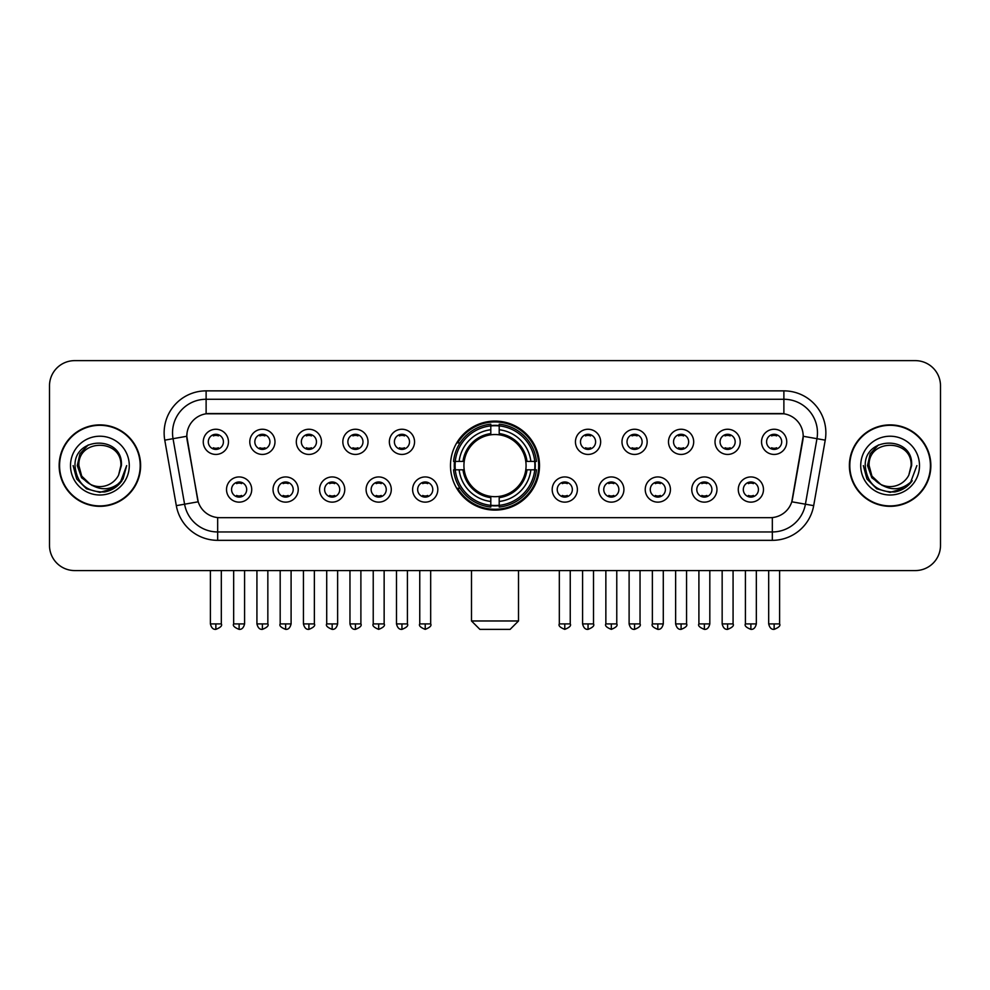 <?xml version="1.0" encoding="UTF-8"?>
<svg xmlns="http://www.w3.org/2000/svg" width="990" height="990" viewBox="0 0 990 990"><rect width="100%" height="100%" fill="white"/><g stroke="black" fill="none" stroke-linecap="round" stroke-linejoin="round"><path stroke-width="1.49" d="M450.487 465.609A44.513 44.513 0 0 0 495 510.11A44.513 44.513 0 0 0 539.513 465.609A44.513 44.513 0 0 0 495 421.096A44.513 44.513 0 0 0 450.487 465.609M298.238 489.543A12.598 12.598 0 0 1 285.64 502.14A12.598 12.598 0 0 1 273.042 489.543A12.598 12.598 0 0 1 285.64 476.945A12.598 12.598 0 0 1 298.238 489.543M278.091 489.543A7.561 7.561 0 0 0 285.64 497.104A7.561 7.561 0 0 0 293.201 489.543A7.561 7.561 0 0 0 285.64 481.982A7.561 7.561 0 0 0 278.091 489.543M344.768 489.543A12.598 12.598 0 0 1 332.17 502.14A12.598 12.598 0 0 1 319.572 489.543A12.598 12.598 0 0 1 332.17 476.945A12.598 12.598 0 0 1 344.768 489.543M324.609 489.543A7.561 7.561 0 0 0 332.17 497.104A7.561 7.561 0 0 0 339.731 489.543A7.561 7.561 0 0 0 332.17 481.982A7.561 7.561 0 0 0 324.609 489.543M391.285 489.543A12.598 12.598 0 0 1 378.687 502.14A12.598 12.598 0 0 1 366.09 489.543A12.598 12.598 0 0 1 378.687 476.945A12.598 12.598 0 0 1 391.285 489.543M371.139 489.543A7.561 7.561 0 0 0 378.687 497.104A7.561 7.561 0 0 0 386.249 489.543A7.561 7.561 0 0 0 378.687 481.982A7.561 7.561 0 0 0 371.139 489.543M437.815 489.543A12.598 12.598 0 0 1 425.217 502.14A12.598 12.598 0 0 1 412.62 489.543A12.598 12.598 0 0 1 425.217 476.945A12.598 12.598 0 0 1 437.815 489.543M417.656 489.543A7.561 7.561 0 0 0 425.217 497.104A7.561 7.561 0 0 0 432.779 489.543A7.561 7.561 0 0 0 425.217 481.982A7.561 7.561 0 0 0 417.656 489.543M577.38 489.543A12.598 12.598 0 0 1 564.783 502.14A12.598 12.598 0 0 1 552.185 489.543A12.598 12.598 0 0 1 564.783 476.945A12.598 12.598 0 0 1 577.38 489.543M557.221 489.543A7.561 7.561 0 0 0 564.783 497.104A7.561 7.561 0 0 0 572.344 489.543A7.561 7.561 0 0 0 564.783 481.982A7.561 7.561 0 0 0 557.221 489.543M623.91 489.543A12.598 12.598 0 0 1 611.313 502.14A12.598 12.598 0 0 1 598.715 489.543A12.598 12.598 0 0 1 611.313 476.945A12.598 12.598 0 0 1 623.91 489.543M603.751 489.543A7.561 7.561 0 0 0 611.313 497.104A7.561 7.561 0 0 0 618.861 489.543A7.561 7.561 0 0 0 611.313 481.982A7.561 7.561 0 0 0 603.751 489.543M670.428 489.543A12.598 12.598 0 0 1 657.83 502.14A12.598 12.598 0 0 1 645.232 489.543A12.598 12.598 0 0 1 657.83 476.945A12.598 12.598 0 0 1 670.428 489.543M650.269 489.543A7.561 7.561 0 0 0 657.83 497.104A7.561 7.561 0 0 0 665.391 489.543A7.561 7.561 0 0 0 657.83 481.982A7.561 7.561 0 0 0 650.269 489.543M716.958 489.543A12.598 12.598 0 0 1 704.36 502.14A12.598 12.598 0 0 1 691.763 489.543A12.598 12.598 0 0 1 704.36 476.945A12.598 12.598 0 0 1 716.958 489.543M696.799 489.543A7.561 7.561 0 0 0 704.36 497.104A7.561 7.561 0 0 0 711.909 489.543A7.561 7.561 0 0 0 704.36 481.982A7.561 7.561 0 0 0 696.799 489.543M763.476 489.543A12.598 12.598 0 0 1 750.878 502.14A12.598 12.598 0 0 1 738.28 489.543A12.598 12.598 0 0 1 750.878 476.945A12.598 12.598 0 0 1 763.476 489.543M743.317 489.543A7.561 7.561 0 0 0 750.878 497.104A7.561 7.561 0 0 0 758.439 489.543A7.561 7.561 0 0 0 750.878 481.982A7.561 7.561 0 0 0 743.317 489.543M251.72 489.543A12.598 12.598 0 0 1 239.122 502.14A12.598 12.598 0 0 1 226.524 489.543A12.598 12.598 0 0 1 239.122 476.945A12.598 12.598 0 0 1 251.72 489.543M231.561 489.543A7.561 7.561 0 0 0 239.122 497.104A7.561 7.561 0 0 0 246.683 489.543A7.561 7.561 0 0 0 239.122 481.982A7.561 7.561 0 0 0 231.561 489.543M274.985 441.837A12.598 12.598 0 0 1 262.387 454.435A12.598 12.598 0 0 1 249.789 441.837A12.598 12.598 0 0 1 262.387 429.252A12.598 12.598 0 0 1 274.985 441.837M254.826 441.837A7.561 7.561 0 0 0 262.387 449.398A7.561 7.561 0 0 0 269.936 441.837A7.561 7.561 0 0 0 262.387 434.288A7.561 7.561 0 0 0 254.826 441.837M321.502 441.837A12.598 12.598 0 0 1 308.905 454.435A12.598 12.598 0 0 1 296.307 441.837A12.598 12.598 0 0 1 308.905 429.252A12.598 12.598 0 0 1 321.502 441.837M301.344 441.837A7.561 7.561 0 0 0 308.905 449.398A7.561 7.561 0 0 0 316.466 441.837A7.561 7.561 0 0 0 308.905 434.288A7.561 7.561 0 0 0 301.344 441.837M368.02 441.837A12.598 12.598 0 0 1 355.435 454.435A12.598 12.598 0 0 1 342.837 441.837A12.598 12.598 0 0 1 355.435 429.252A12.598 12.598 0 0 1 368.02 441.837M347.874 441.837A7.561 7.561 0 0 0 355.435 449.398A7.561 7.561 0 0 0 362.983 441.837A7.561 7.561 0 0 0 355.435 434.288A7.561 7.561 0 0 0 347.874 441.837M414.55 441.837A12.598 12.598 0 0 1 401.952 454.435A12.598 12.598 0 0 1 389.355 441.837A12.598 12.598 0 0 1 401.952 429.252A12.598 12.598 0 0 1 414.55 441.837M394.391 441.837A7.561 7.561 0 0 0 401.952 449.398A7.561 7.561 0 0 0 409.514 441.837A7.561 7.561 0 0 0 401.952 434.288A7.561 7.561 0 0 0 394.391 441.837M600.645 441.837A12.598 12.598 0 0 1 588.048 454.435A12.598 12.598 0 0 1 575.45 441.837A12.598 12.598 0 0 1 588.048 429.252A12.598 12.598 0 0 1 600.645 441.837M580.486 441.837A7.561 7.561 0 0 0 588.048 449.398A7.561 7.561 0 0 0 595.609 441.837A7.561 7.561 0 0 0 588.048 434.288A7.561 7.561 0 0 0 580.486 441.837M647.163 441.837A12.598 12.598 0 0 1 634.565 454.435A12.598 12.598 0 0 1 621.98 441.837A12.598 12.598 0 0 1 634.565 429.252A12.598 12.598 0 0 1 647.163 441.837M627.017 441.837A7.561 7.561 0 0 0 634.565 449.398A7.561 7.561 0 0 0 642.126 441.837A7.561 7.561 0 0 0 634.565 434.288A7.561 7.561 0 0 0 627.017 441.837M693.693 441.837A12.598 12.598 0 0 1 681.095 454.435A12.598 12.598 0 0 1 668.498 441.837A12.598 12.598 0 0 1 681.095 429.252A12.598 12.598 0 0 1 693.693 441.837M673.534 441.837A7.561 7.561 0 0 0 681.095 449.398A7.561 7.561 0 0 0 688.656 441.837A7.561 7.561 0 0 0 681.095 434.288A7.561 7.561 0 0 0 673.534 441.837M740.211 441.837A12.598 12.598 0 0 1 727.613 454.435A12.598 12.598 0 0 1 715.015 441.837A12.598 12.598 0 0 1 727.613 429.252A12.598 12.598 0 0 1 740.211 441.837M720.064 441.837A7.561 7.561 0 0 0 727.613 449.398A7.561 7.561 0 0 0 735.174 441.837A7.561 7.561 0 0 0 727.613 434.288A7.561 7.561 0 0 0 720.064 441.837M786.741 441.837A12.598 12.598 0 0 1 774.143 454.435A12.598 12.598 0 0 1 761.545 441.837A12.598 12.598 0 0 1 774.143 429.252A12.598 12.598 0 0 1 786.741 441.837M766.582 441.837A7.561 7.561 0 0 0 774.143 449.398A7.561 7.561 0 0 0 781.704 441.837A7.561 7.561 0 0 0 774.143 434.288A7.561 7.561 0 0 0 766.582 441.837M228.455 441.837A12.598 12.598 0 0 1 215.857 454.435A12.598 12.598 0 0 1 203.259 441.837A12.598 12.598 0 0 1 215.857 429.252A12.598 12.598 0 0 1 228.455 441.837M208.296 441.837A7.561 7.561 0 0 0 215.857 449.398A7.561 7.561 0 0 0 223.418 441.837A7.561 7.561 0 0 0 215.857 434.288A7.561 7.561 0 0 0 208.296 441.837M176.319 505.655L164.773 440.154A41.988 41.988 0 0 1 206.118 390.864L783.882 390.864A41.988 41.988 0 0 1 825.227 440.154L813.681 505.655A41.988 41.988 0 0 1 772.336 540.342L217.664 540.342A41.988 41.988 0 0 1 176.319 505.655L198.21 501.794L187.147 440.154A22.671 22.671 0 0 1 209.472 413.548L780.528 413.548A22.671 22.671 0 0 1 802.853 440.154L792.483 498.935A22.671 22.671 0 0 1 770.158 517.671L219.842 517.671A22.671 22.671 0 0 1 197.517 498.935L186.801 436.268L173.04 438.694A33.586 33.586 0 0 1 206.118 399.267L783.882 399.267A33.586 33.586 0 0 1 816.96 438.694L805.415 504.195A33.586 33.586 0 0 1 772.336 531.952L217.664 531.952A33.586 33.586 0 0 1 184.585 504.195L173.04 438.694A33.586 33.586 0 0 1 172.532 432.853M454.484 469.805A40.726 40.726 0 0 1 454.484 461.414M59.152 465.609A40.726 40.726 0 0 0 99.891 506.336A40.726 40.726 0 0 0 140.617 465.609A40.726 40.726 0 0 0 99.891 424.883A40.726 40.726 0 0 0 59.152 465.609M849.383 465.609A40.726 40.726 0 0 0 890.109 506.336A40.726 40.726 0 0 0 930.848 465.609A40.726 40.726 0 0 0 890.109 424.883A40.726 40.726 0 0 0 849.383 465.609M206.118 390.864L206.118 413.795L783.882 413.795L783.882 390.864M186.801 436.219L187.048 432.853M770.158 517.671L219.842 517.671M825.227 440.154L803.199 436.268L791.79 501.794L813.681 505.655M792.483 498.935L792.346 499.653M197.654 499.653L197.517 498.935M940.5 385.828A25.195 25.195 0 0 0 915.304 360.632L74.695 360.632A25.195 25.195 0 0 0 49.5 385.828L49.5 545.391A25.195 25.195 0 0 0 74.695 570.574L915.304 570.574A25.195 25.195 0 0 0 940.5 545.391L940.5 385.828L940.5 545.391M49.5 385.828L49.5 545.391M915.304 360.632L74.695 360.632M74.695 570.574L915.304 570.574M140.196 465.609A40.305 40.305 0 0 0 99.891 425.304A40.305 40.305 0 0 0 59.573 465.609A40.305 40.305 0 0 0 99.891 505.915A40.305 40.305 0 0 0 140.196 465.609M114.345 488.132L99.891 492.377L86.501 488.788L76.7 478.987L73.124 465.609L76.7 478.987L86.501 488.788L99.891 492.377L113.268 488.788L123.069 478.987L126.658 465.609L120.038 483.219L116.288 486.758M92.008 485.434L81.601 477.774L77.282 465.609L79.955 453.767L88.246 444.918M90.177 484.221L81.7 476.103L78.891 465.609C77.604 438.521 122.166 438.521 120.879 465.609L118.577 475.163L121.386 465.609C123.465 435.291 74.089 436.033 75.005 465.609C76.675 483.467 86.526 492.253 104.544 491.968C111.87 490.557 117.686 486.808 121.98 480.719C112.291 490.025 101.784 491.238 90.461 484.37A21 21 0 0 0 118.577 475.163L120.879 465.609C122.166 438.521 77.604 438.521 78.891 465.609C77.604 438.521 122.166 438.521 120.879 465.609C122.166 438.521 77.604 438.521 78.891 465.609L81.7 476.103L90.177 484.221L81.7 476.103L78.891 465.609C79.262 474.062 83.123 480.323 90.461 484.37M70.5 465.609A29.391 29.391 0 0 0 99.891 495A29.391 29.391 0 0 0 129.282 465.609A29.391 29.391 0 0 0 99.891 436.219A29.391 29.391 0 0 0 70.5 465.609M121.98 480.719L114.456 488.058M114.283 488.169L104.643 491.943M126.658 465.609L123.069 478.987L113.268 488.788L99.891 492.377L86.501 488.788L76.7 478.987L73.124 465.609L76.7 478.987L86.501 488.788L99.891 492.377L113.268 488.788L123.069 478.987L126.658 465.609M930.427 465.609A40.305 40.305 0 0 0 890.109 425.304A40.305 40.305 0 0 0 849.804 465.609A40.305 40.305 0 0 0 890.109 505.915A40.305 40.305 0 0 0 930.427 465.609M916.876 465.609L910.268 483.219L906.518 486.758M882.238 485.434L871.831 477.774L867.512 465.609L870.185 453.767L878.476 444.918M911.109 465.609L908.808 475.163L911.617 465.609C913.696 435.291 864.307 436.033 865.235 465.609C866.906 483.467 876.756 492.253 894.762 491.968C902.1 490.557 907.917 486.808 912.211 480.719C902.521 490.025 892.015 491.238 880.692 484.37L871.93 476.103L869.121 465.609C867.834 438.521 912.396 438.521 911.109 465.609L908.808 475.163A21 21 0 0 1 880.692 484.37L871.93 476.103L869.121 465.609C867.834 438.521 912.396 438.521 911.109 465.609C912.396 438.521 867.834 438.521 869.121 465.609C867.834 438.521 912.396 438.521 911.109 465.609M880.692 484.37L871.93 476.103L869.121 465.609C869.492 474.062 873.353 480.323 880.692 484.37M860.718 465.609A29.391 29.391 0 0 0 890.109 495A29.391 29.391 0 0 0 919.5 465.609A29.391 29.391 0 0 0 890.109 436.219A29.391 29.391 0 0 0 860.718 465.609M912.211 480.719L904.699 488.045M904.514 488.169L894.873 491.943L904.563 488.132L894.873 491.943L904.563 488.132L890.109 492.377L876.732 488.788L866.931 478.987L863.342 465.609M904.526 488.157L894.898 491.943L904.526 488.157M510.11 629.368L479.89 629.368L471.488 620.965L518.513 620.965L510.11 629.368M525.789 469.805A31.074 31.074 0 0 0 499.195 434.82L499.195 434.82A31.074 31.074 0 0 0 464.211 469.805A31.074 31.074 0 0 0 525.789 469.805L527.027 469.805L525.789 469.805A31.074 31.074 0 0 1 499.195 496.398L499.195 501.472A36.11 36.11 0 0 0 530.863 469.805L536.444 469.805A41.654 41.654 0 0 1 499.195 507.053L499.195 505.358A39.971 39.971 0 0 0 534.749 469.805M455.338 469.805A39.885 39.885 0 0 1 455.338 461.414M499.195 425.935A39.885 39.885 0 0 0 490.805 425.935M534.662 461.414A39.885 39.885 0 0 1 534.662 469.805M536.444 461.414A41.654 41.654 0 0 0 499.195 424.166L499.195 425.861A39.971 39.971 0 0 1 534.749 461.414L536.444 461.414M453.556 469.805A41.654 41.654 0 0 0 490.805 507.053L490.805 505.358A39.971 39.971 0 0 1 455.252 469.805L453.556 469.805M534.749 461.414L530.863 461.414A36.11 36.11 0 0 0 499.195 429.747L499.195 425.861M499.195 505.358L499.195 501.472M455.252 469.805L459.137 469.805A36.11 36.11 0 0 0 490.805 501.472L490.805 505.358M499.195 429.747L499.195 433.583A32.299 32.299 0 0 1 527.027 461.414L530.863 461.414M530.863 469.805L527.027 469.805A32.299 32.299 0 0 1 499.195 497.636M490.805 501.472L490.805 496.398A31.074 31.074 0 0 1 464.211 469.805L459.137 469.805M525.789 461.414L527.027 461.414M499.195 505.271A39.885 39.885 0 0 1 490.805 505.271M490.805 424.166A41.654 41.654 0 0 0 453.556 461.414L455.252 461.414A39.971 39.971 0 0 1 490.805 425.861L490.805 424.166M490.805 425.861L490.805 429.747A36.11 36.11 0 0 0 459.137 461.414L455.252 461.414M490.805 434.771L490.805 429.747M459.137 461.414L462.974 461.414A32.299 32.299 0 0 1 490.805 433.583M490.805 496.398L490.805 497.636A32.299 32.299 0 0 1 462.974 469.805M460.065 442.938L457.677 442.938A43.671 43.671 0 0 1 538.671 465.609A43.671 43.671 0 0 1 457.677 488.28L460.065 488.28M213.345 448.965L213.345 447.777A6.447 6.447 0 0 0 218.382 447.777L218.382 448.965M218.382 434.721L218.382 435.909A6.447 6.447 0 0 0 213.345 435.909L213.345 434.721M259.863 448.965L259.863 447.777A6.447 6.447 0 0 0 264.899 447.777L264.899 448.965M264.899 434.721L264.899 435.909A6.447 6.447 0 0 0 259.863 435.909L259.863 434.721M306.393 448.965L306.393 447.777A6.447 6.447 0 0 0 311.429 447.777L311.429 448.965M311.429 434.721L311.429 435.909A6.447 6.447 0 0 0 306.393 435.909L306.393 434.721M352.91 448.965L352.91 447.777A6.447 6.447 0 0 0 357.947 447.777L357.947 448.965M357.947 434.721L357.947 435.909A6.447 6.447 0 0 0 352.91 435.909L352.91 434.721M399.428 448.965L399.428 447.777A6.447 6.447 0 0 0 404.477 447.777L404.477 448.965M404.477 434.721L404.477 435.909A6.447 6.447 0 0 0 399.428 435.909L399.428 434.721M585.523 448.965L585.523 447.777A6.447 6.447 0 0 0 590.572 447.777L590.572 448.965M590.572 434.721L590.572 435.909A6.447 6.447 0 0 0 585.523 435.909L585.523 434.721M632.053 448.965L632.053 447.777A6.447 6.447 0 0 0 637.09 447.777L637.09 448.965M637.09 434.721L637.09 435.909A6.447 6.447 0 0 0 632.053 435.909L632.053 434.721M678.571 448.965L678.571 447.777A6.447 6.447 0 0 0 683.607 447.777L683.607 448.965M683.607 434.721L683.607 435.909A6.447 6.447 0 0 0 678.571 435.909L678.571 434.721M725.101 448.965L725.101 447.777A6.447 6.447 0 0 0 730.137 447.777L730.137 448.965M730.137 434.721L730.137 435.909A6.447 6.447 0 0 0 725.101 435.909L725.101 434.721M771.618 448.965L771.618 447.777A6.447 6.447 0 0 0 776.655 447.777L776.655 448.965M776.655 434.721L776.655 435.909A6.447 6.447 0 0 0 771.618 435.909L771.618 434.721M236.598 496.671L236.598 495.47A6.447 6.447 0 0 0 241.634 495.47L241.634 496.671M241.634 482.415L241.634 483.615A6.447 6.447 0 0 0 236.598 483.615L236.598 482.415M283.128 496.671L283.128 495.47A6.447 6.447 0 0 0 288.164 495.47L288.164 496.671M288.164 482.415L288.164 483.615A6.447 6.447 0 0 0 283.128 483.615L283.128 482.415M329.645 496.671L329.645 495.47A6.447 6.447 0 0 0 334.682 495.47L334.682 496.671M334.682 482.415L334.682 483.615A6.447 6.447 0 0 0 329.645 483.615L329.645 482.415M376.175 496.671L376.175 495.47A6.447 6.447 0 0 0 381.212 495.47L381.212 496.671M381.212 482.415L381.212 483.615A6.447 6.447 0 0 0 376.175 483.615L376.175 482.415M422.693 496.671L422.693 495.47A6.447 6.447 0 0 0 427.729 495.47L427.729 496.671M427.729 482.415L427.729 483.615A6.447 6.447 0 0 0 422.693 483.615L422.693 482.415M562.271 496.671L562.271 495.47A6.447 6.447 0 0 0 567.307 495.47L567.307 496.671M567.307 482.415L567.307 483.615A6.447 6.447 0 0 0 562.271 483.615L562.271 482.415M608.788 496.671L608.788 495.47A6.447 6.447 0 0 0 613.825 495.47L613.825 496.671M613.825 482.415L613.825 483.615A6.447 6.447 0 0 0 608.788 483.615L608.788 482.415M655.318 496.671L655.318 495.47A6.447 6.447 0 0 0 660.355 495.47L660.355 496.671M660.355 482.415L660.355 483.615A6.447 6.447 0 0 0 655.318 483.615L655.318 482.415M701.836 496.671L701.836 495.47A6.447 6.447 0 0 0 706.872 495.47L706.872 496.671M706.872 482.415L706.872 483.615A6.447 6.447 0 0 0 701.836 483.615L701.836 482.415M748.366 496.671L748.366 495.47A6.447 6.447 0 0 0 753.402 495.47L753.402 496.671M753.402 482.415L753.402 483.615A6.447 6.447 0 0 0 748.366 483.615L748.366 482.415M772.336 517.572L772.336 540.342M217.664 540.342L217.664 517.572M164.773 440.154L173.04 438.694M490.805 505.655A40.268 40.268 0 0 0 499.195 505.655M535.046 469.805A40.268 40.268 0 0 0 535.046 461.414M499.195 425.564A40.268 40.268 0 0 0 490.805 425.564M215.857 623.91L210.4 623.91C211.353 627.796 213.172 629.615 215.857 629.368L215.857 623.91L221.315 623.91L221.315 570.574M262.387 623.91L256.93 623.91C257.883 627.796 259.702 629.615 262.387 629.368L262.387 623.91L267.844 623.91L267.844 570.574M308.905 623.91L303.447 623.91C304.4 627.796 306.219 629.615 308.905 629.368L308.905 623.91L314.362 623.91L314.362 570.574M355.435 623.91L349.965 623.91C350.918 627.796 352.749 629.615 355.435 629.368L355.435 623.91L360.892 623.91L360.892 570.574M401.952 623.91L396.495 623.91C397.448 627.796 399.267 629.615 401.952 629.368L401.952 623.91L407.41 623.91L407.41 570.574M588.048 623.91L582.59 623.91C583.543 627.796 585.362 629.615 588.048 629.368L588.048 623.91L593.505 623.91L593.505 570.574M634.565 623.91L629.108 623.91C630.061 627.796 631.88 629.615 634.565 629.368L634.565 623.91L640.035 623.91L640.035 570.574M681.095 623.91L675.638 623.91C676.591 627.796 678.41 629.615 681.095 629.368L681.095 623.91L686.553 623.91L686.553 570.574M727.613 623.91L722.155 623.91C723.108 627.796 724.928 629.615 727.613 629.368L727.613 623.91L733.07 623.91L733.07 570.574M774.143 623.91L768.685 623.91C769.638 627.796 771.457 629.615 774.143 629.368L774.143 623.91L779.6 623.91L779.6 570.574M239.122 623.91L233.665 623.91C232.551 625.655 234.37 627.474 239.122 629.368L239.122 623.91L244.579 623.91L244.579 570.574M285.64 623.91L280.182 623.91C279.081 625.655 280.9 627.474 285.64 629.368L285.64 623.91L291.097 623.91L291.097 570.574M332.17 623.91L326.712 623.91C325.599 625.655 327.418 627.474 332.17 629.368L332.17 623.91L337.627 623.91L337.627 570.574M378.687 623.91L373.23 623.91C372.129 625.655 373.948 627.474 378.687 629.368L378.687 623.91L384.145 623.91L384.145 570.574M425.217 623.91L419.76 623.91C418.646 625.655 420.465 627.474 425.217 629.368L425.217 623.91L430.675 623.91L430.675 570.574M564.783 623.91L559.325 623.91C558.224 625.655 560.043 627.474 564.783 629.368L564.783 623.91L570.24 623.91L570.24 570.574M611.313 623.91L605.855 623.91C604.741 625.655 606.561 627.474 611.313 629.368L611.313 623.91L616.77 623.91L616.77 570.574M657.83 623.91L652.373 623.91C651.271 625.655 653.091 627.474 657.83 629.368L657.83 623.91L663.288 623.91L663.288 570.574M704.36 623.91L698.903 623.91C697.789 625.655 699.608 627.474 704.36 629.368L704.36 623.91L709.818 623.91L709.818 570.574M750.878 623.91L745.421 623.91C744.319 625.655 746.138 627.474 750.878 629.368L750.878 623.91L756.335 623.91L756.335 570.574M518.513 570.574L518.513 620.965M471.488 570.574L471.488 620.965M210.4 623.91L210.4 570.574M221.315 623.91C222.428 625.655 220.609 627.474 215.857 629.368M256.93 623.91L256.93 570.574M267.844 623.91C268.946 625.655 267.127 627.474 262.387 629.368M303.447 623.91L303.447 570.574M314.362 623.91C315.476 625.655 313.657 627.474 308.905 629.368M349.965 623.91L349.965 570.574M360.892 623.91C361.993 625.655 360.174 627.474 355.435 629.368M396.495 623.91L396.495 570.574M407.41 623.91C408.524 625.655 406.704 627.474 401.952 629.368M582.59 623.91L582.59 570.574M593.505 623.91C594.619 625.655 592.8 627.474 588.048 629.368M629.108 623.91L629.108 570.574M640.035 623.91C641.136 625.655 639.317 627.474 634.565 629.368M675.638 623.91L675.638 570.574M686.553 623.91C687.654 625.655 685.835 627.474 681.095 629.368M722.155 623.91L722.155 570.574M733.07 623.91C734.184 625.655 732.365 627.474 727.613 629.368M768.685 623.91L768.685 570.574M779.6 623.91C780.702 625.655 778.883 627.474 774.143 629.368M233.665 623.91L233.665 570.574M244.579 623.91C243.627 627.796 241.808 629.615 239.122 629.368M280.182 623.91L280.182 570.574M291.097 623.91C290.144 627.796 288.325 629.615 285.64 629.368M326.712 623.91L326.712 570.574M337.627 623.91C336.674 627.796 334.855 629.615 332.17 629.368M373.23 623.91L373.23 570.574M384.145 623.91C385.259 625.655 383.439 627.474 378.687 629.368M419.76 623.91L419.76 570.574M430.675 623.91C431.776 625.655 429.957 627.474 425.217 629.368M559.325 623.91L559.325 570.574M570.24 623.91C571.354 625.655 569.535 627.474 564.783 629.368M605.855 623.91L605.855 570.574M616.77 623.91C617.871 625.655 616.052 627.474 611.313 629.368M652.373 623.91L652.373 570.574M663.288 623.91C662.335 627.796 660.516 629.615 657.83 629.368M698.903 623.91L698.903 570.574M709.818 623.91C708.865 627.796 707.046 629.615 704.36 629.368M745.421 623.91L745.421 570.574M756.335 623.91C755.382 627.796 753.563 629.615 750.878 629.368"/></g></svg>
